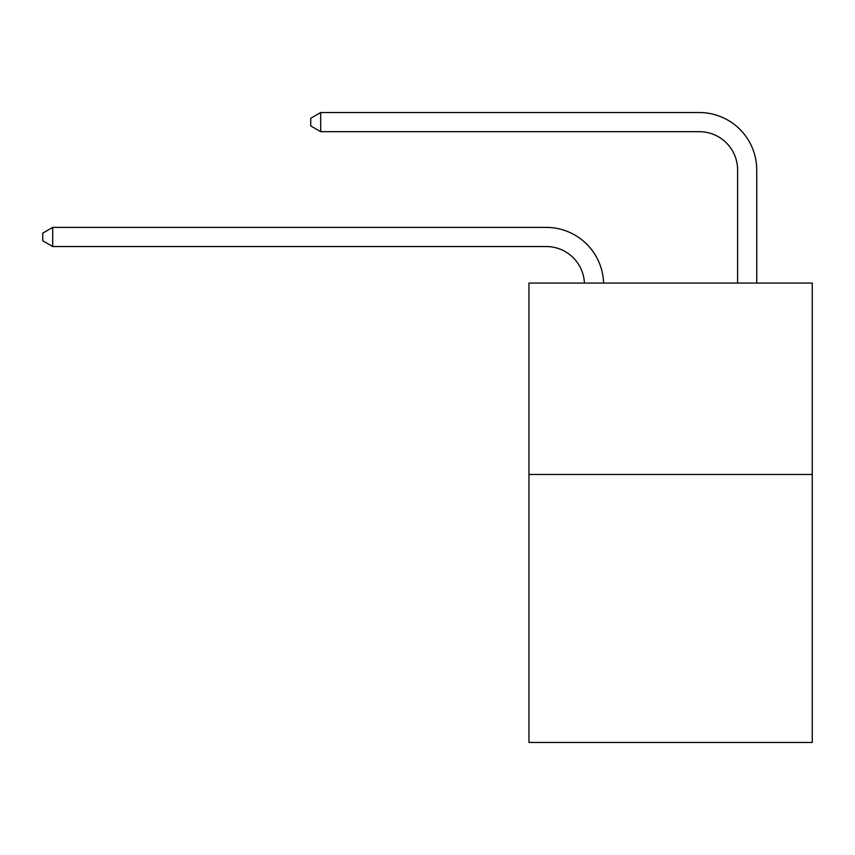 <?xml version="1.0" encoding="UTF-8"?>
<svg xmlns="http://www.w3.org/2000/svg" width="855" height="855" viewBox="0 0 855 855"><rect width="100%" height="100%" fill="white"/><g stroke="black" fill="none" stroke-linecap="round" stroke-linejoin="round"><path stroke-width="1.28" d="M812.25 474.472L812.25 742.461L528.956 742.461L528.956 283.058L812.25 283.058L812.25 474.472L528.956 474.472M546.174 246.529A38.283 38.283 178.8 0 1 584.425 283.058A38.283 38.283 0 0 0 546.174 246.529L52.7 246.529L42.75 240.789L42.75 233.137L52.7 227.387L546.174 227.387A57.424 57.424 -1.2 0 1 603.577 283.058M737.598 283.058L737.598 169.963A38.283 38.283 0 0 0 699.315 131.681L320.689 131.681L310.739 125.942L310.739 118.279L320.689 112.539L699.315 112.539A57.424 57.424 0 0 1 756.739 169.963L756.739 283.058M737.598 169.963A38.283 38.283 0 0 0 699.315 131.681A38.283 38.283 0 0 1 737.598 169.963A38.283 38.283 0 0 0 699.315 131.681A38.283 38.283 0 0 1 737.598 169.963A38.283 38.283 0 0 0 699.315 131.681A38.283 38.283 0 0 1 737.598 169.963A38.283 38.283 0 0 0 699.315 131.681A38.283 38.283 0 0 1 737.598 169.963A38.283 38.283 0 0 0 699.315 131.681A38.283 38.283 0 0 1 737.598 169.963A38.283 38.283 0 0 0 699.315 131.681A38.283 38.283 0 0 1 737.598 169.963A38.283 38.283 0 0 0 699.315 131.681A38.283 38.283 0 0 1 737.598 169.963A38.283 38.283 0 0 0 699.315 131.681A38.283 38.283 0 0 1 737.598 169.963A38.283 38.283 0 0 0 699.315 131.681A38.283 38.283 0 0 1 737.598 169.963A38.283 38.283 0 0 0 699.315 131.681A38.283 38.283 0 0 1 737.598 169.963A38.283 38.283 0 0 0 699.315 131.681A38.283 38.283 0 0 1 737.598 169.963A38.283 38.283 0 0 0 699.315 131.681A38.283 38.283 0 0 1 737.598 169.963A38.283 38.283 0 0 0 699.315 131.681A38.283 38.283 0 0 1 737.598 169.963A38.283 38.283 0 0 0 699.315 131.681A38.283 38.283 0 0 1 737.598 169.963A38.283 38.283 0 0 0 699.315 131.681A38.283 38.283 0 0 1 737.598 169.963A38.283 38.283 0 0 0 699.315 131.681A38.283 38.283 0 0 1 737.598 169.963A38.283 38.283 0 0 0 699.315 131.681A38.283 38.283 0 0 1 737.598 169.963A38.283 38.283 0 0 0 699.315 131.681A38.283 38.283 0 0 1 737.598 169.963A38.283 38.283 0 0 0 699.315 131.681A38.283 38.283 0 0 1 737.598 169.963A38.283 38.283 0 0 0 699.315 131.681M320.689 131.681L320.689 112.539L699.315 112.539M52.7 227.387L52.7 246.529"/></g></svg>
